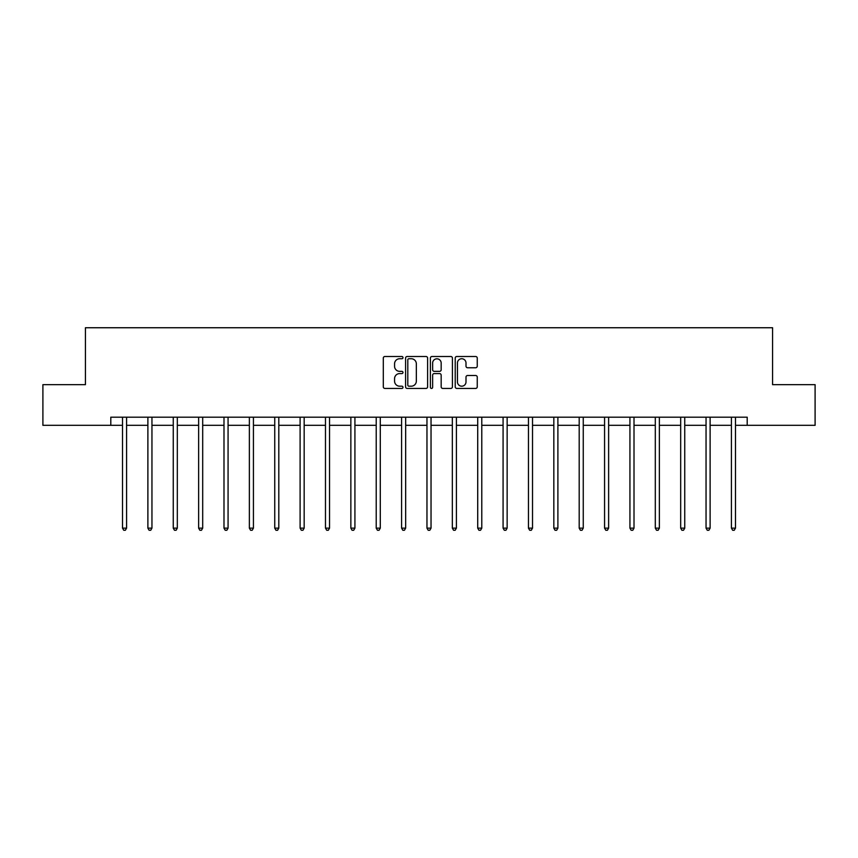 <?xml version="1.0" encoding="UTF-8"?>
<svg xmlns="http://www.w3.org/2000/svg" width="858" height="858" viewBox="0 0 858 858"><rect width="100%" height="100%" fill="white"/><g stroke="black" fill="none" stroke-linecap="round" stroke-linejoin="round"><path stroke-width="1.29" d="M402.981 357.625A1.115 1.115 0 0 0 401.866 356.499L384.899 356.499A1.598 1.598 0 0 0 383.301 358.097L383.301 386.84A1.598 1.598 0 0 0 384.899 388.427L401.866 388.427A1.115 1.115 0 0 0 402.981 387.312A1.115 1.115 0 0 0 401.866 386.197L399.667 386.197A5.105 5.105 0 0 1 394.562 381.091L394.562 378.689A5.105 5.105 0 0 1 399.667 373.584L401.866 373.584A1.115 1.115 0 0 0 402.981 372.469A1.115 1.115 0 0 0 401.866 371.353L399.667 371.353A5.105 5.105 0 0 1 394.562 366.237L394.562 363.846A5.105 5.105 0 0 1 399.667 358.741L401.866 358.741A1.115 1.115 0 0 0 402.981 357.625M475.654 367.76A1.598 1.598 0 0 0 477.252 366.162L477.252 358.097A1.598 1.598 0 0 0 475.654 356.499L456.821 356.499A1.598 1.598 0 0 0 455.223 358.097L455.223 386.84A1.598 1.598 0 0 0 456.821 388.427L475.654 388.427A1.598 1.598 0 0 0 477.252 386.84L477.252 377.102A1.598 1.598 0 0 0 475.654 375.504L467.589 375.504A1.598 1.598 0 0 0 466.001 377.102L466.001 381.928A4.269 4.269 0 0 1 461.722 386.197A4.269 4.269 0 0 1 457.453 381.928L457.453 363.009A4.269 4.269 0 0 1 461.722 358.741A4.269 4.269 0 0 1 466.001 363.009L466.001 366.162A1.598 1.598 0 0 0 467.589 367.76L475.654 367.76M110.8 425.321L42.9 425.321L42.9 384.663L85.425 384.663L85.425 327.745L772.575 327.745L772.575 384.663L815.1 384.663L815.1 425.321L747.2 425.321L747.2 417.192L110.8 417.192L110.8 425.321L122.512 425.321M427.606 358.097A1.598 1.598 0 0 0 426.008 356.499L407.175 356.499A1.598 1.598 0 0 0 405.577 358.097L405.577 386.84A1.598 1.598 0 0 0 407.175 388.427L426.008 388.427A1.598 1.598 0 0 0 427.606 386.84L427.606 358.097M431.992 356.499L450.825 356.499A1.598 1.598 0 0 1 452.423 358.097L452.423 386.84A1.598 1.598 0 0 1 450.825 388.427L442.771 388.427A1.598 1.598 0 0 1 441.173 386.84L441.173 375.182A1.598 1.598 0 0 0 439.575 373.584L434.223 373.584A1.598 1.598 0 0 0 432.636 375.182L432.636 387.312A1.115 1.115 0 0 1 431.51 388.427A1.115 1.115 0 0 1 430.394 387.312L430.394 358.097A1.598 1.598 0 0 1 431.992 356.499M126.576 425.321L147.887 425.321M151.952 425.321L173.252 425.321M177.316 425.321L198.627 425.321M202.692 425.321L223.992 425.321M228.067 425.321L249.367 425.321M253.432 425.321L274.742 425.321M278.807 425.321L300.107 425.321M304.172 425.321L325.482 425.321M329.547 425.321L350.858 425.321M354.922 425.321L376.222 425.321M380.287 425.321L401.598 425.321M405.662 425.321L426.962 425.321M431.038 425.321L452.338 425.321M456.402 425.321L477.713 425.321M481.778 425.321L503.078 425.321M507.142 425.321L528.453 425.321M532.518 425.321L553.828 425.321M557.893 425.321L579.193 425.321M583.258 425.321L604.568 425.321M608.633 425.321L629.933 425.321M634.008 425.321L655.308 425.321M659.373 425.321L680.684 425.321M684.748 425.321L706.048 425.321M710.113 425.321L731.424 425.321M735.488 425.321L747.2 425.321M408.923 358.741A1.115 1.115 0 0 0 407.807 359.856L407.807 385.081A1.115 1.115 0 0 0 408.923 386.197L411.239 386.197A5.105 5.105 0 0 0 416.344 381.091L416.344 363.846A5.105 5.105 0 0 0 411.239 358.741L408.923 358.741M441.173 363.084A4.269 4.269 0 0 0 436.904 358.816A4.269 4.269 0 0 0 432.636 363.084L432.636 369.755A1.598 1.598 0 0 0 434.223 371.353L439.575 371.353A1.598 1.598 0 0 0 441.173 369.755L441.173 363.084M126.791 417.192L126.694 417.428A1.63 1.63 0 0 0 126.576 418.039L126.576 528.142L122.512 528.142L122.512 418.039A1.63 1.63 0 0 0 122.394 417.428L122.297 417.192M126.576 528.142L125.354 530.255L123.734 530.255L122.512 528.142M152.166 417.192L152.07 417.428A1.63 1.63 0 0 0 151.952 418.039L151.952 528.142L147.887 528.142L147.887 418.039A1.63 1.63 0 0 0 147.769 417.428L147.673 417.192M151.952 528.142L150.729 530.255L149.099 530.255L147.887 528.142M177.531 417.192L177.434 417.428A1.63 1.63 0 0 0 177.316 418.039L177.316 528.142L173.252 528.142L173.252 418.039A1.63 1.63 0 0 0 173.134 417.428L173.037 417.192M177.316 528.142L176.105 530.255L174.474 530.255L173.252 528.142M202.906 417.192L202.81 417.428A1.63 1.63 0 0 0 202.692 418.039L202.692 528.142L198.627 528.142L198.627 418.039A1.63 1.63 0 0 0 198.509 417.428L198.412 417.192M202.692 528.142L201.469 530.255L199.85 530.255L198.627 528.142M228.271 417.192L228.174 417.428A1.63 1.63 0 0 0 228.067 418.039L228.067 528.142L223.992 528.142L223.992 418.039A1.63 1.63 0 0 0 223.874 417.428L223.788 417.192M228.067 528.142L226.844 530.255L225.214 530.255L223.992 528.142M253.646 417.192L253.55 417.428A1.63 1.63 0 0 0 253.432 418.039L253.432 528.142L249.367 528.142L249.367 418.039A1.63 1.63 0 0 0 249.249 417.428L249.152 417.192M253.432 528.142L252.209 530.255L250.59 530.255L249.367 528.142M279.022 417.192L278.925 417.428A1.63 1.63 0 0 0 278.807 418.039L278.807 528.142L274.742 528.142L274.742 418.039A1.63 1.63 0 0 0 274.624 417.428L274.528 417.192M278.807 528.142L277.584 530.255L275.954 530.255L274.742 528.142M304.386 417.192L304.29 417.428A1.63 1.63 0 0 0 304.172 418.039L304.172 528.142L300.107 528.142L300.107 418.039A1.63 1.63 0 0 0 299.989 417.428L299.892 417.192M304.172 528.142L302.96 530.255L301.33 530.255L300.107 528.142M329.762 417.192L329.665 417.428A1.63 1.63 0 0 0 329.547 418.039L329.547 528.142L325.482 528.142L325.482 418.039A1.63 1.63 0 0 0 325.364 417.428L325.268 417.192M329.547 528.142L328.324 530.255L326.705 530.255L325.482 528.142M355.137 417.192L355.04 417.428A1.63 1.63 0 0 0 354.922 418.039L354.922 528.142L350.858 528.142L350.858 418.039A1.63 1.63 0 0 0 350.74 417.428L350.643 417.192M354.922 528.142L353.7 530.255L352.07 530.255L350.858 528.142M380.502 417.192L380.405 417.428A1.63 1.63 0 0 0 380.287 418.039L380.287 528.142L376.222 528.142L376.222 418.039A1.63 1.63 0 0 0 376.104 417.428L376.008 417.192M380.287 528.142L379.075 530.255L377.445 530.255L376.222 528.142M405.877 417.192L405.78 417.428A1.63 1.63 0 0 0 405.662 418.039L405.662 528.142L401.598 528.142L401.598 418.039A1.63 1.63 0 0 0 401.48 417.428L401.383 417.192M405.662 528.142L404.44 530.255L402.82 530.255L401.598 528.142M431.242 417.192L431.156 417.428A1.63 1.63 0 0 0 431.038 418.039L431.038 528.142L426.962 528.142L426.962 418.039A1.63 1.63 0 0 0 426.844 417.428L426.758 417.192M431.038 528.142L429.815 530.255L428.185 530.255L426.962 528.142M456.617 417.192L456.52 417.428A1.63 1.63 0 0 0 456.402 418.039L456.402 528.142L452.338 528.142L452.338 418.039A1.63 1.63 0 0 0 452.22 417.428L452.123 417.192M456.402 528.142L455.18 530.255L453.56 530.255L452.338 528.142M481.992 417.192L481.896 417.428A1.63 1.63 0 0 0 481.778 418.039L481.778 528.142L477.713 528.142L477.713 418.039A1.63 1.63 0 0 0 477.595 417.428L477.498 417.192M481.778 528.142L480.555 530.255L478.925 530.255L477.713 528.142M507.357 417.192L507.26 417.428A1.63 1.63 0 0 0 507.142 418.039L507.142 528.142L503.078 528.142L503.078 418.039A1.63 1.63 0 0 0 502.96 417.428L502.863 417.192M507.142 528.142L505.93 530.255L504.3 530.255L503.078 528.142M532.732 417.192L532.636 417.428A1.63 1.63 0 0 0 532.518 418.039L532.518 528.142L528.453 528.142L528.453 418.039A1.63 1.63 0 0 0 528.335 417.428L528.238 417.192M532.518 528.142L531.295 530.255L529.676 530.255L528.453 528.142M558.108 417.192L558.011 417.428A1.63 1.63 0 0 0 557.893 418.039L557.893 528.142L553.828 528.142L553.828 418.039A1.63 1.63 0 0 0 553.71 417.428L553.614 417.192M557.893 528.142L556.67 530.255L555.04 530.255L553.828 528.142M583.472 417.192L583.376 417.428A1.63 1.63 0 0 0 583.258 418.039L583.258 528.142L579.193 528.142L579.193 418.039A1.63 1.63 0 0 0 579.075 417.428L578.978 417.192M583.258 528.142L582.046 530.255L580.416 530.255L579.193 528.142M608.848 417.192L608.751 417.428A1.63 1.63 0 0 0 608.633 418.039L608.633 528.142L604.568 528.142L604.568 418.039A1.63 1.63 0 0 0 604.45 417.428L604.354 417.192M608.633 528.142L607.41 530.255L605.791 530.255L604.568 528.142M634.212 417.192L634.126 417.428A1.63 1.63 0 0 0 634.008 418.039L634.008 528.142L629.933 528.142L629.933 418.039A1.63 1.63 0 0 0 629.826 417.428L629.729 417.192M634.008 528.142L632.786 530.255L631.156 530.255L629.933 528.142M659.587 417.192L659.491 417.428A1.63 1.63 0 0 0 659.373 418.039L659.373 528.142L655.308 528.142L655.308 418.039A1.63 1.63 0 0 0 655.19 417.428L655.094 417.192M659.373 528.142L658.15 530.255L656.531 530.255L655.308 528.142M684.963 417.192L684.866 417.428A1.63 1.63 0 0 0 684.748 418.039L684.748 528.142L680.684 528.142L680.684 418.039A1.63 1.63 0 0 0 680.566 417.428L680.469 417.192M684.748 528.142L683.526 530.255L681.895 530.255L680.684 528.142M710.327 417.192L710.231 417.428A1.63 1.63 0 0 0 710.113 418.039L710.113 528.142L706.048 528.142L706.048 418.039A1.63 1.63 0 0 0 705.93 417.428L705.834 417.192M710.113 528.142L708.901 530.255L707.271 530.255L706.048 528.142M735.703 417.192L735.606 417.428A1.63 1.63 0 0 0 735.488 418.039L735.488 528.142L731.424 528.142L731.424 418.039A1.63 1.63 0 0 0 731.306 417.428L731.209 417.192M735.488 528.142L734.266 530.255L732.646 530.255L731.424 528.142"/></g></svg>
